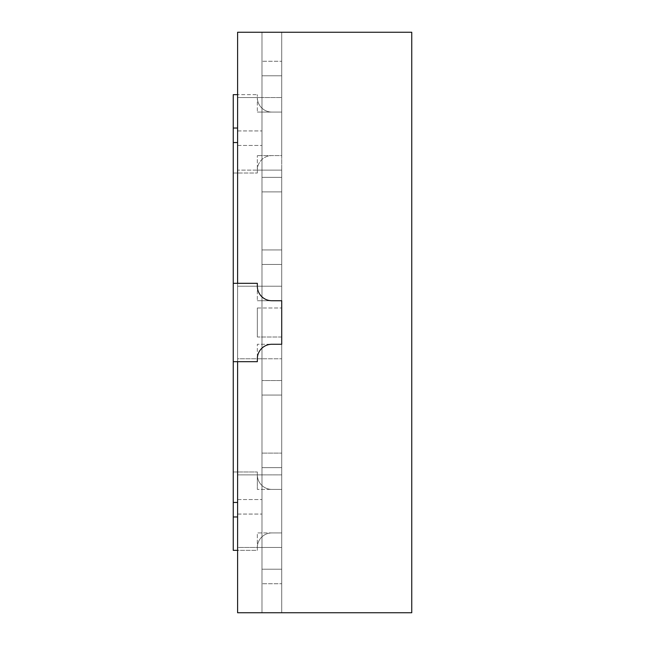 <?xml version="1.0" encoding="UTF-8"?>
<svg xmlns="http://www.w3.org/2000/svg" width="645" height="645" viewBox="0 0 645 645"><rect width="100%" height="100%" fill="white"/><g stroke="black" fill="none" stroke-linecap="round" stroke-linejoin="round"><path stroke-width="0.48" stroke-dasharray="3.23 2.42" d="M257.339 358.781L281.72 358.781L261.983 358.781L261.983 514.065L261.983 130.935L261.983 286.219L237.602 286.219L237.602 130.935L237.602 514.065L237.602 145.448L237.602 358.781L281.72 358.781L257.339 358.781L257.339 344.269L257.339 358.781A14.513 14.513 0 0 1 271.851 344.269A14.513 14.513 0 0 0 257.339 358.781L257.339 361.684L237.602 361.684L237.602 128.032L237.602 516.968L237.602 358.781L237.602 514.065L237.602 358.781L261.983 358.781L261.983 612.75L261.983 453.113L261.983 583.725L261.983 569.212L281.72 569.212L281.72 612.75L261.983 612.75L261.983 453.113L281.72 453.113L281.72 474.881L257.339 474.881A14.513 14.513 0 0 0 271.851 489.394L281.72 489.394L281.72 547.444L257.339 547.444A14.513 14.513 180 0 1 271.851 532.931L281.72 532.931L271.851 532.931A14.513 14.513 0 0 0 257.339 547.444L237.602 547.444L237.602 474.881L237.602 547.444L261.983 547.444L261.983 569.212L261.983 75.788L261.983 97.556L237.602 97.556L261.983 97.556L261.983 170.119L281.72 170.119L257.339 170.119A14.513 14.513 0 0 1 271.851 155.606A14.513 14.513 0 0 0 257.339 170.119A14.513 14.513 180 0 1 271.851 155.606A14.513 14.513 0 0 0 257.339 170.119L281.72 170.119L281.72 112.069L271.851 112.069A14.513 14.513 0 0 1 257.339 97.556L257.339 94.654L257.339 97.556A14.513 14.513 0 0 0 271.851 112.069L281.72 112.069L281.72 155.606L257.339 155.606L281.72 155.606L281.72 112.069L257.339 112.069L281.72 112.069L281.72 97.556L237.602 97.556L237.602 170.119L237.602 97.556L237.602 170.119L261.983 170.119L261.983 191.888L261.983 32.25L261.983 97.556L281.72 97.556L257.339 97.556A14.513 14.513 0 0 0 271.851 112.069A14.513 14.513 180 0 1 257.339 97.556L257.339 112.069L257.339 97.556L237.602 97.556L237.602 32.25L411.752 32.25L411.752 612.75L237.602 612.75L237.602 474.881L257.339 474.881A14.513 14.513 0 0 0 271.851 489.394L281.72 489.394L281.72 532.931L257.339 532.931L257.339 547.444L257.339 532.931L281.72 532.931L281.72 489.394L257.339 489.394L281.72 489.394L281.72 474.881L257.339 474.881A14.513 14.513 0 0 0 271.851 489.394A14.513 14.513 0 0 1 257.339 474.881L257.339 489.394L257.339 474.881L237.602 474.881L237.602 170.119L257.339 170.119L257.339 155.606L257.339 170.119L281.72 170.119L281.72 344.269L257.339 344.269L281.72 344.269L281.72 300.731L271.851 300.731L281.72 300.731L281.72 286.219L237.602 286.219L281.72 286.219L281.72 264.45L261.983 264.45L261.983 286.219L281.72 286.219L257.339 286.219L257.339 283.316L237.602 283.316L237.602 286.219L257.339 286.219A14.513 14.513 0 0 0 271.851 300.731A14.513 14.513 0 0 1 257.339 286.219L257.339 300.731L257.339 286.219M261.983 191.888L281.72 191.888L261.983 191.888L281.72 191.888L261.983 191.888L261.983 32.25L281.72 32.25L261.983 32.25L281.72 32.25L281.72 61.275L281.72 32.25L261.983 32.25L261.983 264.45L281.72 264.45L261.983 264.45L281.72 264.45L281.72 32.25L281.72 75.788L281.72 32.25L281.72 61.275L281.72 32.25L261.983 32.25L281.72 32.25L261.983 32.25L281.72 32.25L261.983 32.25L261.983 75.788L281.72 75.788L281.72 97.556L261.983 97.556L261.983 191.888M261.983 75.788L281.72 75.788L281.72 32.25L261.983 32.25L261.983 514.065L261.983 358.781L261.983 380.55L281.72 380.55L281.72 612.75L281.72 453.113L281.72 474.881L261.983 474.881L281.72 474.881L281.72 569.212L281.72 75.788L261.983 75.788L261.983 32.25L281.72 32.25L261.983 32.25L261.983 75.788L281.72 75.788L261.983 75.788L281.72 75.788L261.983 75.788L281.72 75.788L261.983 75.788L261.983 61.275L281.72 61.275L261.983 61.275L281.72 61.275L261.983 61.275L281.72 61.275L261.983 61.275L261.983 75.788L281.72 75.788L261.983 75.788L281.72 75.788L281.72 612.75L281.72 583.725L281.72 612.75L261.983 612.75L281.72 612.75L281.72 569.212L281.72 583.725L281.72 569.212L261.983 569.212L281.72 569.212L261.983 569.212L281.72 569.212L261.983 569.212L281.72 569.212L261.983 569.212L261.983 612.75L261.983 583.725L261.983 612.75L281.72 612.75L261.983 612.75L281.72 612.75L281.72 453.113L261.983 453.113L281.72 453.113L261.983 453.113L261.983 474.881L237.602 474.881L261.983 474.881L261.983 547.444L281.72 547.444L281.72 569.212L261.983 569.212L261.983 75.788M237.602 550.346L237.602 471.979L233.248 471.979L233.248 550.346L257.339 550.346L257.339 547.444A14.513 14.513 0 0 1 271.851 532.931A14.513 14.513 0 0 0 257.339 547.444L281.72 547.444L257.339 547.444L257.339 550.346L237.602 550.346L237.602 471.979L257.339 471.979L233.248 471.979L233.248 516.968L233.248 94.654L257.339 94.654L237.602 94.654L237.602 173.021L233.248 173.021L257.339 173.021L237.602 173.021L237.602 94.654M271.851 300.731L257.339 300.731L281.72 300.731L281.72 344.269L271.851 344.269L281.72 344.269L281.72 612.75L281.72 569.212L261.983 569.212L261.983 583.725L261.983 569.212L281.72 569.212L261.983 569.212L261.983 612.75L281.72 612.75L261.983 612.75L281.72 612.75L261.983 612.75L261.983 583.725L281.72 583.725L261.983 583.725L281.72 583.725L261.983 583.725L281.72 583.725L261.983 583.725L261.983 612.75L281.72 612.75L261.983 612.75L261.983 395.062L281.72 395.062L261.983 395.062L261.983 380.55L281.72 380.55L261.983 380.55L281.72 380.55L281.72 344.269L271.851 344.269M257.339 337.012L257.339 307.988L257.339 337.012L281.72 337.012L281.72 307.988L281.72 337.012L281.72 307.988L281.72 337.012L257.339 337.012L257.339 307.988L257.339 337.012M237.602 514.065L261.983 514.065L237.602 514.065M237.602 130.935L261.983 130.935L237.602 130.935M257.339 474.881L257.339 471.979L257.339 474.881M271.851 489.394L281.72 489.394L271.851 489.394M257.339 170.119L257.339 173.021L257.339 170.119M237.602 283.316L233.248 283.316M237.602 128.032L233.248 128.032M237.602 516.968L233.248 516.968M237.602 361.684L233.248 361.684M261.983 177.375L281.72 177.375L261.983 177.375M261.983 467.625L281.72 467.625L261.983 467.625M261.983 249.938L281.72 249.938L261.983 249.938M237.602 499.553L261.983 499.553L237.602 499.553M237.602 145.448L261.983 145.448L237.602 145.448M237.602 142.545L233.248 142.545M237.602 502.455L233.248 502.455M257.339 307.988L281.72 307.988L257.339 307.988"/><path stroke-width="0.97" d="M237.602 361.684L237.602 612.75L411.752 612.75L411.752 32.25L237.602 32.25L237.602 283.316M233.248 283.316L257.339 283.316L257.339 286.219A14.513 14.513 0 0 0 271.851 300.731L281.72 300.731L281.72 344.269L271.851 344.269A14.513 14.513 0 0 0 257.339 358.781L257.339 361.684L233.248 361.684L233.248 94.654L237.602 94.654M237.602 516.968L233.248 516.968L233.248 550.346L237.602 550.346M237.602 128.032L233.248 128.032M233.248 516.968L233.248 361.684M271.851 344.269A14.513 14.513 0 0 0 257.339 358.781M257.339 286.219A14.513 14.513 0 0 0 271.851 300.731M237.602 142.545L233.248 142.545M237.602 502.455L233.248 502.455"/></g></svg>
